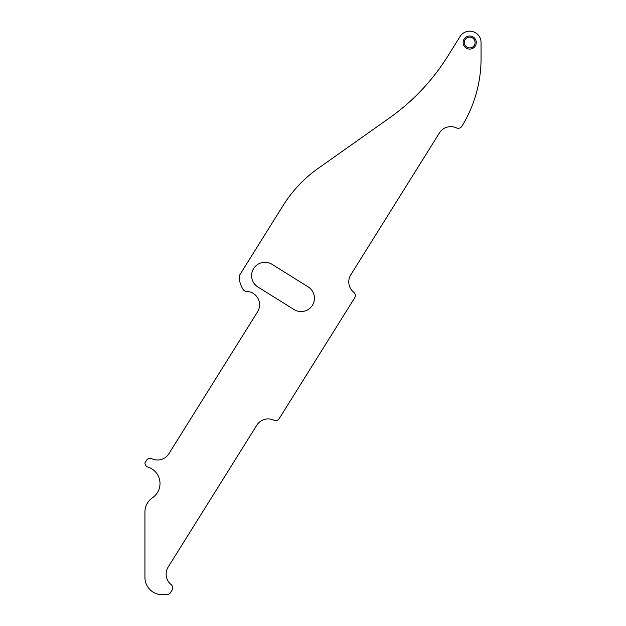 <?xml version="1.0" encoding="UTF-8"?>
<svg xmlns="http://www.w3.org/2000/svg" width="626" height="626" viewBox="0 0 626 626"><rect width="100%" height="100%" fill="white"/><g stroke="black" fill="none" stroke-linecap="round" stroke-linejoin="round"><path stroke-width="0.94" d="M469.703 35.956A6.573 6.573 0 0 1 476.276 42.521A6.573 6.573 0 0 1 469.703 49.094A6.573 6.573 0 0 1 463.138 42.521A6.573 6.573 0 0 1 469.703 35.956M469.703 37.137A5.384 5.384 0 0 1 475.095 42.521A5.384 5.384 0 0 1 469.703 47.905A5.384 5.384 0 0 1 464.32 42.521A5.384 5.384 0 0 1 469.703 37.137M461.886 126.272A4.312 4.312 0 0 1 456.417 127.892A13.357 13.357 0 0 0 439.444 132.923L350.795 274.798A13.357 13.357 0 0 0 353.713 292.248A4.312 4.312 0 0 1 354.652 297.882L279.251 418.551A4.312 4.312 0 0 1 273.781 420.171A13.357 13.357 0 0 0 256.809 425.195L168.159 567.07A13.357 13.357 0 0 0 171.078 584.528A4.312 4.312 0 0 1 172.025 590.154L170.452 592.673A4.312 4.312 0 0 1 166.798 594.7L162.173 594.7A17.231 17.231 0 0 1 144.942 577.469L144.942 512.013A17.231 17.231 0 0 1 152.478 497.764A17.231 17.231 0 0 0 147.955 467.082A4.312 4.312 0 0 1 144.942 462.966L146.445 460.36A4.312 4.312 0 0 1 151.922 458.741A13.357 13.357 0 0 0 168.887 453.709L257.544 311.842A13.357 13.357 0 0 0 246.597 291.411A4.312 4.312 0 0 1 243.068 289.4A25.846 25.846 0 0 1 239.163 277.388A4.312 4.312 0 0 1 239.805 274.814L283.171 205.422A129.246 129.246 0 0 1 318.157 168.386L389.419 117.993A215.407 215.407 0 0 0 447.739 56.262L460.079 36.504A11.354 11.354 0 0 1 481.058 42.521L481.058 58.539A129.246 129.246 0 0 1 461.886 126.272M301.098 311.584A13.357 13.357 0 0 1 294.024 309.557L257.873 286.974A13.357 13.357 0 0 1 253.632 268.57A13.357 13.357 0 0 1 272.028 264.321L308.172 286.904A13.357 13.357 0 0 1 301.098 311.584"/></g></svg>
